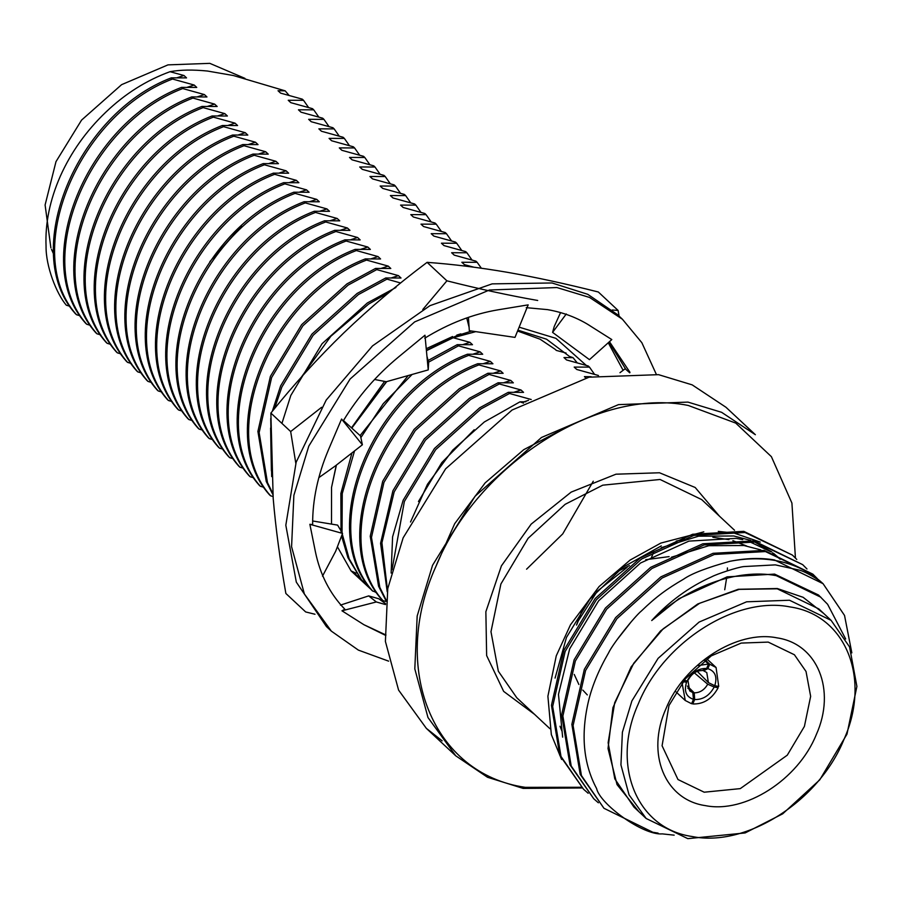 <?xml version="1.0" encoding="UTF-8"?>
<svg xmlns="http://www.w3.org/2000/svg" width="902" height="902" viewBox="0 0 902 902"><rect width="100%" height="100%" fill="white"/><g stroke="black" fill="none" stroke-linecap="round" stroke-linejoin="round"><path stroke-width="1.35" d="M746.608 545.981L732.886 540.681M728.974 539.644L712.884 537.265M795.44 558.045L791.911 503.057L771.39 456.66L735.728 423.094L688.226 405.449C597.97 386.981 476.91 464.338 435.756 566.772C389.867 668.393 432.825 774.153 525.336 787.345L581.452 787.277M684.742 539.148L676.229 541.076M661.29 545.902L622.775 567.335L589.919 599.052L566.467 637.432L555.068 678.112M559.984 726.234L561.991 731.206M582.173 787.965L523.171 788.404L487.531 777.276L455.747 755.808L427.988 717.541L414.807 668.878L417.175 616.021L432.554 565.283L475.027 496.292L541.482 437.481L618.479 404.626L687.944 402.1L721.589 412.304L755.369 434.708L725.952 407.253L692.172 384.861L658.539 374.657L589.062 377.183L512.065 410.038L445.611 468.848L403.138 537.84L387.759 588.578L385.402 641.435L398.583 690.098L426.342 728.354L442.183 740.858M760.251 542.102L733.991 533.037L718.274 531.391M703.808 531.853L660.862 543.072L630.137 560.052L599.086 586.559L570.492 624.782L556.263 655.833L547.897 696.243L551.336 734.589L561.585 759.439M796.77 559.454L792.441 555.102L745.018 532.507L693.886 535.416L641.683 558.969L596.436 599.683L565.148 651.447L552.667 706.469L561.01 756.474L583.538 789.227L588.16 793.264M806.986 568.982L802.656 564.629L755.233 542.034L704.101 544.943L651.887 568.497L606.651 609.211L575.363 660.986L562.882 716.008L571.214 766.001L593.741 798.755L598.376 802.791M817.201 578.509L812.86 574.157L765.448 551.562L714.316 554.471L662.102 578.024L616.867 618.749L585.578 670.513L573.097 725.535L581.429 775.528L603.957 808.282L652.856 832.264L658.054 833.087M851.838 652.868L844.531 615.446L823.075 583.695L820.268 581.181C810.774 574.935 803.84 571.259 799.476 570.154L775.348 564.877L743.891 566.569C737.78 567.144 717 573.931 711.543 576.874C688.914 587.044 668.98 601.6 651.718 620.542L678.845 598.736L727.226 576.84L774.592 574.1L818.52 595.016L827.608 604.284L845.67 638.988M617.227 639.495L631.423 621.534M671.46 557.21L708.792 545.71L743.958 545.518L760.826 549.904M661.256 547.683L698.576 536.183L733.743 535.98L750.611 540.377M754.489 541.91L771.808 551.945M773.386 553.185L777.671 556.895M651.718 620.542C686.602 586.785 737.329 568.271 776.261 575.656L820.921 597.259M562.645 737.148L558.473 694.36L569.669 648.854L598.635 600.8L640.555 562.995L688.925 541.11L736.303 538.37L742.718 539.644M748.288 541.132L770.658 551.674M772.54 552.982L780.219 559.274M593.741 798.755L569.985 764.84L561.642 714.846L574.123 659.824L605.411 608.061L650.646 567.347L702.861 543.782L753.993 540.873L802.656 564.629M583.538 789.227L559.77 755.312L551.438 705.319L563.908 650.297L595.196 598.533L640.443 557.819L692.646 534.255L743.778 531.346L792.441 555.102M674.166 835.162L662.384 833.888C643.047 835.568 600.033 804.178 596.583 788.517C583.233 763.43 580.595 734.036 588.69 700.335C592.524 684.934 599.142 669.137 608.546 652.947C612.74 643.769 635.064 616.021 641.502 610.891C656.104 596.808 666.995 588.814 683.626 579.152C691.541 573.582 706.999 567.629 729.977 561.292C745.785 558.101 760.6 557.639 774.423 559.939L823.075 583.695M603.957 808.282L580.189 774.367L571.857 724.374L584.338 669.352L615.626 617.588L660.862 576.874L713.076 553.309L764.208 550.4L812.86 574.157M823.763 613.507L803.13 597.304L777.355 588.532L738.242 589.288L697.742 603.979L660.591 630.893L631.163 666.871L612.932 707.675L608.027 748.525L617.024 784.593L638.864 811.676M729.977 561.292C745.695 558.282 760.69 558 774.976 560.458C792.508 563.547 807.606 570.459 820.268 581.181M646.204 818.52L633.948 807.087L614.803 778.866L608.14 742.718L614.702 702.681L633.768 663.218L663.207 628.784L699.715 603.212L739.2 589.367L777.242 588.803L818.847 608.918L831.103 620.362L789.498 600.236L746.619 601.803L699.106 622.076L658.088 658.37L631.885 700.944L622.391 732.255L620.937 764.885L629.066 794.91L646.204 818.52L687.809 838.646L745.142 832.941L782.711 813.818L819.783 779.824L846.978 734.149L856.9 686.411L849.56 646.914L831.103 620.362M790.062 606.933C735.795 595.839 663.038 642.337 638.289 703.921C610.71 765.009 636.53 828.588 692.138 836.515C746.405 847.609 819.174 801.123 843.922 739.539C871.501 678.439 845.681 614.871 790.062 606.933M776.881 637.838C817.528 643.645 836.391 690.098 816.242 734.735C798.157 779.745 744.973 813.717 705.319 805.61C664.684 799.815 645.809 753.362 665.969 708.713C684.054 663.714 737.227 629.731 776.881 637.838M704.191 792.204L677.988 779.542L662.079 745.762L668.98 705.511L685.475 678.699L711.306 655.844L741.218 643.081L768.211 642.1L794.414 654.762L806.027 671.483L810.65 696.355L804.404 726.414L787.277 755.177L740.283 788.619L704.191 792.204M382.888 600.597L381.647 599.447C325.938 537.378 383.046 399.778 477.643 363.743L478.883 364.904C384.286 400.939 327.178 538.528 382.888 600.597L385.842 601.487M372.673 591.069L371.432 589.919C315.723 527.839 372.83 390.25 467.428 354.215L468.668 355.365C374.071 391.412 316.963 529 372.673 591.069L376.472 592.208M342.275 534.119L349.175 558.812L362.457 581.542L366.257 582.681M362.457 581.542L347.935 557.662L341.554 535.98M337.404 546.747L351.07 570.91L356.042 573.153M270.544 495.773L269.303 494.623C213.594 432.554 270.701 294.954 365.299 258.919L366.539 260.069C271.942 296.115 214.834 433.704 270.544 495.773L273.035 496.528M260.328 486.246L259.099 485.096C203.378 423.015 260.486 285.427 355.084 249.392L356.324 250.542C261.727 286.588 204.619 424.177 260.328 486.246L264.128 487.384M250.125 476.718L248.884 475.557C193.175 413.488 250.271 275.899 344.88 239.864L346.109 241.014C251.511 277.049 194.415 414.649 250.125 476.718L253.913 477.857M239.909 467.191L238.669 466.03C182.959 403.961 240.067 266.372 334.665 230.326L335.905 231.487C241.296 267.522 184.2 405.122 239.909 467.191L243.698 468.33M229.694 457.664L228.454 456.502C172.744 394.433 229.852 256.833 324.449 220.798L325.69 221.96C231.092 257.995 173.985 395.583 229.694 457.664L233.494 458.802M219.479 448.125L218.239 446.975C162.529 384.906 219.637 247.306 314.234 211.271L315.474 212.432C220.877 248.467 163.769 386.056 219.479 448.125L223.279 449.264M209.275 438.597L208.035 437.447C152.314 375.379 209.422 237.778 304.019 201.744L305.259 202.894C210.662 238.94 153.554 376.529 209.275 438.597L213.064 439.736M199.06 429.07L197.82 427.92C142.11 365.84 199.207 228.251 293.815 192.216L295.055 193.366C200.447 229.412 143.35 367.001 199.06 429.07L202.849 430.209M188.845 419.543L187.605 418.381C131.895 356.313 189.003 218.724 283.6 182.689L284.84 183.839C190.243 219.874 133.135 357.474 188.845 419.543L192.645 420.682M178.63 410.015L177.39 408.854C121.68 346.785 178.788 209.196 273.385 173.15L274.625 174.311C180.028 210.346 122.92 347.947 178.63 410.015L182.429 411.154M168.415 400.488L167.174 399.327C111.465 337.258 168.573 199.658 263.17 163.623L264.41 164.784C169.813 200.819 112.705 338.408 168.415 400.488L172.214 401.627M158.211 390.949L156.971 389.799C101.261 327.73 158.357 190.13 252.955 154.095L254.195 155.257C159.598 191.292 102.501 328.88 158.211 390.949L161.999 392.088M147.996 381.422L146.755 380.272C91.046 318.192 148.142 180.603 242.751 144.568L243.991 145.718C149.382 181.764 92.286 319.353 147.996 381.422L151.784 382.561M137.78 371.895L136.54 370.733C80.83 308.664 137.938 171.076 232.536 135.041L233.776 136.191C139.179 172.226 82.071 309.826 137.78 371.895L141.58 373.033M127.565 362.367L126.325 361.206C70.615 299.137 127.723 161.548 222.32 125.502L223.561 126.663C128.963 162.698 71.856 300.298 127.565 362.367L131.365 363.506M117.35 352.84L116.121 351.679C60.4 289.61 117.508 152.021 212.105 115.975L213.346 117.136C118.748 153.171 61.64 290.771 117.35 352.84L121.15 353.979M107.146 343.312L105.906 342.151C50.185 280.082 107.293 142.493 201.89 106.447L203.13 107.609C108.533 143.643 51.437 281.232 107.146 343.312L110.935 344.451M96.931 333.774L95.691 332.624C39.981 270.555 97.078 132.955 191.686 96.92L192.927 98.07C98.329 134.116 41.221 271.705 96.931 333.774L100.72 334.913M86.716 324.246L85.476 323.096C29.766 261.016 86.874 123.427 181.471 87.393L182.711 88.543C88.114 124.589 31.006 262.178 86.716 324.246L90.516 325.385M76.501 314.719L75.261 313.558C19.551 251.489 76.659 113.9 171.256 77.865L172.496 79.015C77.899 115.061 20.791 252.65 76.501 314.719L80.301 315.858M289.068 95.409L285.179 90.843L233.314 75.509L207.595 71.055C192.915 69.567 180.377 69.77 170.004 71.698C146.361 80.323 124.893 93.887 105.613 112.378C86.164 130.993 71.089 152.213 60.389 176.037C49.858 200.018 45.089 223.414 46.058 246.212C45.754 266.27 56.476 293.691 66.297 305.192L70.085 306.33M428.089 360.496L457.213 344.688L472.49 344.711L469.942 342.332L453.21 337.743L475.771 331.643M457.213 344.688L458.453 345.838L428.54 362.176M467.428 354.215L482.705 354.249L480.157 351.859L458.453 345.838M477.643 363.743L492.92 363.777L490.361 361.398L468.668 355.365M385.943 600.585L378.569 586.244L370.237 536.25L382.719 481.228L414.007 429.465L459.242 388.739L487.858 373.27L503.136 373.304L500.576 370.925L478.883 364.904M487.858 373.27L489.098 374.431L460.482 389.901L415.247 430.615L383.959 482.378L371.477 537.4L379.81 587.405L386.033 599.853M387.217 591.735L380.576 543.286L392.922 490.756L424.211 438.992L469.457 398.278L498.062 382.798L513.339 382.831L510.791 380.452L489.098 374.431M498.062 382.798L499.302 383.959L470.697 399.428L425.451 440.142L394.163 491.917L381.918 542.778L387.488 590.133M391.141 573.074L392.584 536.87L403.138 500.283L434.426 448.519L479.672 407.805L508.277 392.325L523.555 392.359L521.006 389.98L499.302 383.959M508.277 392.325L509.517 393.486L480.913 408.956L435.666 449.681L404.378 501.444L392.032 569.703M531.21 399.507L509.517 393.486M410.534 521.999L427.469 484.284L452.736 450.109L484.34 421.967L519.992 401.83L525.866 401.785M519.992 401.83L523.532 403.104M584.406 376.619L585.826 377.949L584.406 376.619L591.171 376.72M594.565 374.375L589.468 367.114L574.191 367.091L576.739 369.47L598.443 375.491M589.468 367.114L588.228 365.964L566.535 359.943L563.976 357.553L573.041 357.666L569.399 356.391L546.533 339.197L517.917 330.155M556.399 350.427L555.091 349.266L556.32 350.416L566.106 353.054M555.091 349.266L540.14 339.231L517.568 331.011M481.364 268.221L477.124 262.302L461.847 262.268L464.406 264.647L473.775 267.172M477.124 262.302L475.884 261.14L454.191 255.119L451.643 252.729L454.27 255.142M472.005 260.024L466.909 252.763L451.643 252.729M466.909 252.763L465.68 251.613L443.976 245.592L441.428 243.202L444.066 245.603M461.79 250.497L456.705 243.236L441.428 243.202M456.705 243.236L455.465 242.086L433.761 236.053L431.212 233.674L433.851 236.076M451.586 240.969L446.49 233.708L431.212 233.674M446.49 233.708L445.25 232.547L423.557 226.526L420.997 224.147L423.636 226.549M441.371 231.431L436.275 224.181L420.997 224.147M436.275 224.181L435.035 223.019L413.341 216.999L410.782 214.62L413.42 217.021M431.156 221.903L426.06 214.653L410.782 214.62M426.06 214.653L424.819 213.492L403.126 207.471L400.578 205.092L403.205 207.494M420.941 212.376L415.856 205.115L400.578 205.092M415.856 205.115L414.616 203.965L392.911 197.944L390.363 195.554L393.001 197.966M410.726 202.849L405.641 195.587L390.363 195.554M405.641 195.587L404.4 194.437L382.696 188.405L380.148 186.026L382.786 188.428M400.522 193.321L395.426 186.06L380.148 186.026M395.426 186.06L394.185 184.91L372.492 178.878L369.933 176.499L372.571 178.9M390.307 183.794L385.21 176.533L369.933 176.499M385.21 176.533L383.97 175.371L362.277 169.35L359.718 166.971L362.356 169.373M380.092 174.255L374.995 167.005L359.718 166.971M374.995 167.005L373.766 165.844L352.062 159.823L349.514 157.444L352.141 159.846M369.876 164.728L364.791 157.478L349.514 157.444M364.791 157.478L363.551 156.317L341.847 150.296L339.299 147.905L341.937 150.318M359.672 155.2L354.576 147.939L339.299 147.905M354.576 147.939L353.336 146.789L331.632 140.768L329.083 138.378L331.722 140.791M349.457 145.673L344.361 138.412L329.083 138.378M344.361 138.412L343.121 137.262L321.428 131.23L318.868 128.851L321.507 131.252M339.242 136.146L334.146 128.885L318.868 128.851M334.146 128.885L332.906 127.723L311.213 121.702L308.653 119.323L311.291 121.725M329.027 126.607L323.931 119.357L308.653 119.323M323.931 119.357L322.702 118.196L300.997 112.175L298.449 109.796L301.076 112.198M318.812 117.08L313.727 109.83L298.449 109.796M313.727 109.83L312.487 108.668L290.782 102.648L288.234 100.269L290.872 102.67M308.608 107.552L303.512 100.291L288.234 100.269M303.512 100.291L302.271 99.141L280.578 93.12L278.019 90.73L280.657 93.143M285.179 90.843L278.019 90.73M171.256 77.865L186.534 77.888L183.985 75.509L170.004 71.698M181.471 87.393L196.749 87.426L194.189 85.036L172.496 79.015M191.686 96.92L206.964 96.954L204.404 94.575L182.711 88.543M201.89 106.447L217.168 106.481L214.62 104.102L192.927 98.07M212.105 115.975L227.383 116.008L224.835 113.629L203.13 107.609M222.32 125.502L237.598 125.536L235.05 123.157L213.346 117.136M232.536 135.041L247.813 135.075L245.254 132.684L223.561 126.663M242.751 144.568L258.028 144.602L255.469 142.212L233.776 136.191M252.955 154.095L268.232 154.129L265.684 151.75L243.991 145.718M263.17 163.623L278.447 163.657L275.899 161.278L254.195 155.257M273.385 173.15L288.663 173.184L286.114 170.805L264.41 164.784M283.6 182.689L298.878 182.711L296.318 180.332L274.625 174.311M293.815 192.216L309.093 192.25L306.533 189.86L284.84 183.839M304.019 201.744L319.297 201.777L316.749 199.387L295.055 193.366M314.234 211.271L329.512 211.305L326.964 208.926L305.259 202.894M324.449 220.798L339.727 220.832L337.168 218.453L315.474 212.432M334.665 230.326L349.942 230.36L347.383 227.98L325.69 221.96M344.88 239.864L360.146 239.898L357.598 237.508L335.905 231.487M355.084 249.392L370.361 249.426L367.813 247.035L346.109 241.014M365.299 258.919L380.576 258.953L378.028 256.574L356.324 250.542M272.878 494.578L266.237 481.42L257.904 431.427L270.375 376.405L301.663 324.641L346.909 283.927L375.514 268.446L390.791 268.48L388.232 266.101L366.539 260.069M375.514 268.446L376.754 269.608L348.149 285.077L302.903 325.791L271.615 377.555L259.133 432.577L267.477 482.581L272.799 493.473M272.325 411.278L280.59 385.932L311.878 334.168L357.113 293.454L385.729 277.974L401.007 278.008L398.447 275.629L376.754 269.608M385.729 277.974L386.969 279.135L358.353 294.604L313.118 335.318L281.83 387.093L274.558 408.55M400.612 282.991L386.969 279.135M653.916 551.55L651.12 558.327M587.303 694.912L582.782 690.075M578.881 684.494L574.236 674.425M576.795 624.601L578.283 620.892L597.248 591.227L627.138 567.381M645.753 559.691L669.115 556.613M176.893 77.786L183.985 75.509M576.502 625.086L582.805 608.534M617.239 571.631L629.449 565.599M53.793 254.477L51.482 249.335M50.895 247.858L45.1 204.968L55.992 161.638L81.575 120.09L121.601 84.664L167.975 64.876L209.816 63.354L244.961 78.373M528.504 400.341L524.13 401.785M474.193 429.747L441.788 462.613L418.449 501.546M691.879 703.075L692.781 703.955C703.594 704.327 712.05 698.926 718.161 687.73L716.064 685.948M702.974 670.197L703.628 670.817L707.833 668.653C715.185 671.122 717.496 676.816 714.767 685.723L718.725 686.411L716.064 667.491L709.727 664.233L705.319 659.96M704.586 660.512L708.532 664.03L698.351 665.541M682.081 682.983L685.261 700.493L691.597 703.74L693.48 699.321C686.129 696.851 683.817 691.169 686.546 682.262L682.588 681.574M707.833 668.653L709.727 664.233M714.767 685.723L708.408 682.6L697.269 671.313M694.326 672.836L707.72 684.212L714.204 687.042L718.161 687.73M714.204 687.042C709.479 695.611 702.962 699.772 694.664 699.535L692.781 703.955M694.664 699.535L694.236 692.837L687.324 686.039M687.809 688.091L692.792 692.589L693.48 699.321M686.546 682.262L687.572 680.435M687.11 680.931C691.834 672.373 698.351 668.213 706.649 668.45L702.184 670.569C696.524 670.581 692.026 673.444 688.688 679.195L687.11 680.931L683.152 680.243M706.649 668.45L708.532 664.03M187.109 87.314L194.189 85.036M708.408 682.6L706.773 672.531L703.628 670.817M694.236 692.837C699.896 692.826 704.394 689.962 707.72 684.212M688 680.807L689.647 690.876L692.792 692.589M521.006 389.98L513.926 392.257M241.432 226.052L209.873 261.636M197.324 96.852L204.404 94.575M510.791 380.452L503.711 382.73M207.539 106.38L214.62 104.102M500.576 370.925L493.495 373.202M217.754 115.907L224.835 113.629M490.361 361.398L483.28 363.675M227.958 125.434L235.05 123.157M480.157 351.859L473.065 354.136M412.124 374.443L383.294 403.634L360.868 437.628M354.531 450.921L342.253 493.597L342.038 532.563M341.046 533.003L340.866 493.462L351.96 452.928M360.09 435.587L408.211 375.548M238.173 134.962L245.254 132.684M576.829 369.493L574.191 367.091M469.942 342.332L462.861 344.609M453.21 337.743L426.42 350.686M386.721 381.602L351.791 428.1M336.412 465.082L331.53 487.463L331.508 524.107M471.735 331.045L456.299 335.894L426.387 350.314M386.428 381.681L351.701 428.022M336.266 465.184L331.53 487.463M248.388 144.489L255.469 142.212M566.614 359.966L563.976 357.553M577.212 362.841L573.041 357.666M526.576 569.196L562.724 533.905L593.268 481.217M586.255 365.389L555.914 338.34L519.135 327.167M369.346 587.179L353.708 572.454M460.854 333.853L456.807 335.093M452.601 336.525L426.24 348.702M384.59 381.388L351.509 427.841M258.603 154.028L265.684 151.75M351.07 570.91L371.072 589.457M374.431 591.599L377.081 593.144M566.287 313.964L552.576 332.387L554.223 326.524L560.559 312.599M385.504 604.554L376.326 601.961L368.67 595.895L378.739 598.748L385.594 603.686M623.113 370.316L608.264 342.749M426.95 356.245L428.642 362.525L428.236 369.91L386.304 381.726L374.589 379.483M466.729 317.932L469.085 327.223L468.42 317.346M424.741 338.194C448.689 323.446 473.189 313.975 498.22 309.792L528.177 304.865L514.986 337.393L469.322 330.696L469.085 327.223M552.576 332.387L589.468 359.65L611.804 339.569L587.191 324.021M609.008 342.072L625.762 369.29L629.765 372.83M625.436 368.546L619.978 372.695M312.644 520.984L337.607 525.111L342.546 533.42L335.645 551.302L322.499 576.152M343.448 420.569L360.518 435.97L362.378 444.787L335.251 465.984L318.834 477.654M314.99 614.251L305.665 611.939L285.866 593.471C279.958 559.905 275.73 528.234 273.193 498.445L270.871 413.071L290.669 431.551L321.619 407.287M295.811 463.301L290.669 431.551M422.779 309.533L446.896 280.815C479.176 288.978 509.438 295.529 537.693 300.467M612.221 309.995L618.129 310.468L619.099 316.14M428.236 369.91L424.966 335.217L398.413 357.091C376.281 375.401 357.857 396.733 343.143 421.065M376.326 601.961L341.959 610.801L363.889 624.703L385.988 635.019M340.449 605.118L368.67 595.895M342.546 533.42L309.871 524.299L315.396 551.72C320.097 574.574 329.906 593.753 344.857 609.256L341.959 610.801M362.378 444.787L341.576 419.035L328.587 449.5C317.808 474.948 312.498 499.979 312.633 524.603L309.871 524.299M446.896 280.815L427.097 262.347C397.354 284.626 369.583 308.146 343.809 332.883C318.169 357.744 293.86 384.477 270.871 413.071M618.129 310.468L598.33 292C566.05 283.837 535.788 277.286 507.544 272.336C479.436 267.522 452.624 264.196 427.097 262.347M268.819 163.555L275.899 161.278M589.863 325.656C577.269 317.696 563.141 312.351 547.491 309.623L526.249 307.661M629.991 372.346L609.448 341.678M363.889 624.703L384.872 635.042M388.627 661.155L358.365 650.105L331.35 631.141L304.38 593.978L291.583 546.713L293.872 495.356L308.811 446.073L350.077 379.054L414.627 321.924L489.425 290.004L556.906 287.546L589.592 297.457L622.403 319.218L641.852 342.704L656.295 374.285M331.35 631.141L326.445 626.574L296.318 582.14L285.821 525.235L296.16 462.185L326.186 400.093L372.492 345.917L429.95 305.665L492.12 283.871L552.013 282.969L587.721 294.3L617.498 314.64L622.403 319.218M279.022 173.083L286.114 170.805M389.157 292.349L368.568 304.132L330.842 336.254L301.381 377.115M289.238 182.61L296.318 180.332M281.931 423.399L290.805 395.459L322.093 343.696L367.328 302.982L395.933 287.501M270.6 428.067L271.389 470.889M299.453 192.137L306.533 189.86M271.682 476.606L270.735 418.573M398.447 275.629L391.367 277.906M309.668 201.676L316.749 199.387M388.232 266.101L381.151 268.379M319.883 211.203L326.964 208.926M378.028 256.574L370.947 258.851M330.087 220.731L337.168 218.453M367.813 247.035L360.732 249.313M340.302 230.258L347.383 227.98M357.598 237.508L350.517 239.785M464.485 264.669L461.847 262.268M724.734 589.75L726.787 576.953M727.294 570.819L727.429 567.922M734.532 530.241L701.688 499.595L660.084 479.481L602.75 485.175L565.171 504.308L528.11 538.302L500.903 583.977L490.981 631.716L498.332 671.212L516.778 697.765L549.961 728.726M534.582 714.373L503.654 691.383L486.64 655.562L485.862 611.748L501.411 565.87L531.188 524.107L571.169 492.109L615.965 474.193L659.509 472.772L695.183 487.486L719.492 516.215M455.747 755.808L426.342 728.354M706.841 658.866L716.064 667.48M685.249 700.504L676.015 691.89M435.08 568.35L454.676 523.712L485.141 482.897L523.746 449.681L566.918 427.052"/></g></svg>
